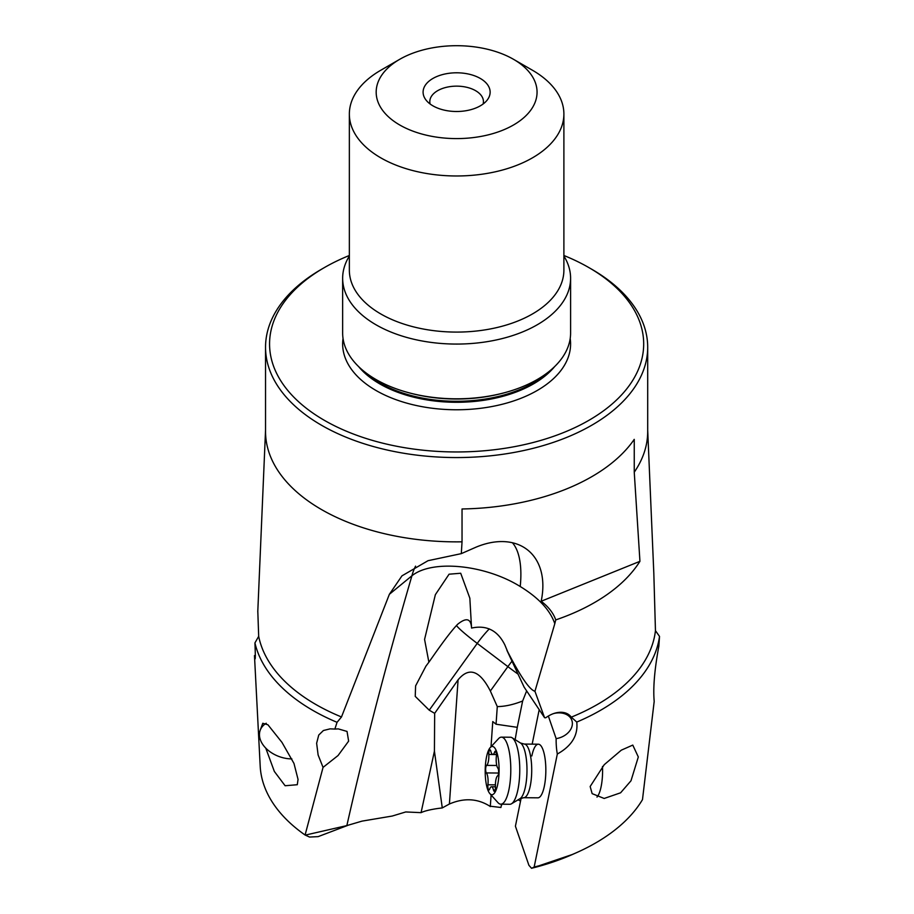 <?xml version="1.0" encoding="UTF-8"?>
<svg xmlns="http://www.w3.org/2000/svg" width="914" height="914" viewBox="0 0 914 914"><rect width="100%" height="100%" fill="white"/><g stroke="black" fill="none" stroke-linecap="round" stroke-linejoin="round"><path stroke-width="1.37" d="M563.892 255.486A187.05 107.989 180 0 1 588.89 267.596L588.89 267.596A187.05 107.989 180 0 1 588.89 420.326A187.05 107.989 180 0 1 324.356 420.326A187.05 107.989 180 0 1 324.356 267.596A187.05 107.989 180 0 1 349.354 255.486M591.735 269.242L588.89 267.596L591.735 269.242A191.072 110.32 180 0 1 647.695 347.251A191.072 110.32 180 0 1 529.743 449.162A191.072 110.32 180 0 1 321.511 425.25A191.072 110.32 0 0 1 265.54 347.251L265.54 431.545A191.072 110.32 0 0 0 321.511 509.555A191.072 110.32 180 0 0 462.038 541.819L461.307 553.633L428.038 560.693L401.966 575.843L389.375 594.294L341.493 716.964A199.263 115.05 180 0 1 315.718 704.408A199.263 115.05 180 0 1 258.685 636.35L257.805 611.295M324.356 267.596L321.511 269.242A191.072 110.32 0 0 0 265.54 347.251M257.782 611.695L264.032 465.603M647.695 347.251L647.695 431.545A191.072 110.32 180 0 1 634.247 472.207L639.937 561.322L541.168 601.252A80.386 53.766 -50.5 0 0 526.635 549.2A80.386 53.766 -50.5 0 0 483.026 544.607A80.386 53.766 -50.5 0 0 475.874 547.235L461.307 553.633M541.168 601.252A78.387 45.254 180 0 1 555.746 619.909L554.798 623.702C550.239 610.255 538.723 597.859 520.226 586.514C484.98 564.578 432.219 559.345 411.928 575.774L389.375 594.294M634.247 472.207L634.247 439.36A191.072 110.32 0 0 1 462.038 508.972L462.038 541.819M554.798 623.702L534.941 691.292L544.573 717.696L545.681 717.81C550.776 714.142 555.849 712.303 560.899 712.269L561.162 712.269M560.899 712.269C565.446 712.349 568.908 713.971 571.296 717.147A199.263 115.05 180 0 0 655.452 630.671L653.818 573.295M639.937 561.322A194.99 112.571 180 0 1 555.746 619.909M501.592 804.194L500.918 807.485L489.778 806.159C477.474 798.448 464.015 797.728 449.402 804L442.273 807.919L437.817 808.49C430.06 809.633 424.473 811.015 421.068 812.649L434.424 751.148L434.664 713.354L429.237 710.178L415.23 696.365L415.607 685.877L425.935 666.135L428.883 662.204C432.333 657.474 447.654 634.682 457.606 624.308C466.369 617.213 471.018 618.458 471.555 628.067C486.602 624.81 497.719 630.466 504.894 645.021L507.578 651.522C520.42 676.486 529.537 689.739 534.941 691.292M520.546 801.098L518.101 799.819M502.014 804.194L501.238 805.919M515.142 739.654L517.427 726.516M497.285 706.591L496.051 724.219L517.267 727.327L522.637 701.004C513.394 704.66 504.951 706.522 497.285 706.591L490.35 691.018L507.876 666.637L477.234 643.399L429.237 710.178M526.647 690.904L522.637 701.004M531.571 868.3L528.909 865.307L515.416 826.21L521.14 798.139M532.165 744.145L539.203 709.664M576.254 852.785L572.598 854.407A190.512 109.988 0 0 1 531.845 868.197L534.153 867.032A196.51 113.462 0 0 0 576.254 852.785A196.51 113.462 0 0 0 642.485 799.624L654.196 701.404C652.984 687.991 654.538 669.562 658.857 646.095L659.52 636.407L655.452 630.671M553.598 713.571A16.76 12.476 -19 0 1 559.185 712.863A16.76 12.476 -19 0 1 571.867 720.392A16.76 12.476 -19 0 1 556.135 738.626A26.609 7.666 -89.5 0 0 557.323 754.027L534.153 867.032M556.135 738.626L548.343 716.039M523.733 797.705L520.009 798.676A28.254 8.135 90.5 0 0 525.447 786.703A28.254 8.135 90.5 0 0 520.534 743.025L524.248 744.065A26.814 7.723 90.5 0 1 530.931 758.357A26.814 7.723 90.5 0 1 530.257 785.937A26.814 7.723 90.5 0 1 523.733 797.705L537.855 797.831A26.814 7.723 -89.5 0 0 544.367 786.074A26.814 7.723 -89.5 0 0 545.052 758.494A26.814 7.723 -89.5 0 0 538.369 744.202A26.814 7.723 -89.5 0 0 531.845 755.958M506.939 650.38L524.133 687.145L544.573 717.696M557.323 754.027C571.741 745.961 578.219 735.313 576.757 722.071L571.296 717.147M576.757 722.071A203.525 117.506 0 0 0 659.52 636.407M638.315 756.963L632.774 745.093L621.326 750.154L604.223 764.698L590.158 786.508L592.146 793.649L604.177 798.459L620.595 792.804L630.991 780.784L638.315 756.963M483.118 104.002A26.814 15.481 0 0 0 483.437 101.625A26.814 15.481 0 0 0 475.588 90.68A26.814 15.481 0 0 0 446.363 87.321A26.814 15.481 0 0 0 429.809 101.625A26.814 15.481 0 0 0 430.117 104.002M480.33 78.467A33.521 19.354 0 0 0 437.612 76.205A33.521 19.354 0 0 0 426.015 100.049A33.521 19.354 0 0 0 432.916 105.83A33.521 19.354 0 0 0 487.219 100.049A33.521 19.354 0 0 0 480.33 78.467M532.474 70.252L513.508 59.307A80.455 46.454 180 0 1 513.508 124.99A80.455 46.454 180 0 1 399.738 124.99A80.455 46.454 180 0 1 399.726 59.307A80.455 46.454 180 0 1 513.508 59.307L532.474 70.252A107.269 61.935 0 0 1 563.892 114.044L563.892 270.156A107.269 61.935 0 0 1 497.673 327.372A107.269 61.935 0 0 1 380.772 313.948A107.269 61.935 0 0 1 349.354 270.156L349.354 114.044A107.269 61.935 0 0 0 380.772 157.836A107.269 61.935 0 0 0 497.673 171.261A107.269 61.935 0 0 0 563.892 114.044M399.726 59.307L380.772 70.252A107.269 61.935 0 0 0 349.354 114.044M349.354 256.034A113.976 65.808 0 0 0 342.647 278.267A113.976 65.808 0 0 0 376.031 324.801A113.976 65.808 0 0 0 500.232 339.06A113.976 65.808 0 0 0 570.599 278.267A113.976 65.808 0 0 0 563.892 256.034M342.647 278.267L342.647 333.016A113.976 65.808 180 0 0 376.031 379.538A113.976 65.808 0 0 0 408.147 392.563A113.976 65.808 0 0 0 505.099 392.563A113.976 65.808 0 0 0 570.599 333.016L570.599 278.267M254.983 659.074L254.48 655.578C255.417 662.422 255.566 658.206 254.926 642.919L258.685 636.35M254.48 655.578A26.609 17.994 -159.8 0 0 255.429 655.429M254.926 642.919A203.525 117.506 0 0 0 312.714 710.315A203.525 117.506 0 0 0 337.049 722.311L341.493 716.964M415.573 566.132A80.455 56.005 46.7 0 0 411.928 575.774C386.611 662.342 364.914 745.618 346.852 825.593L362.013 821.126L392.232 816.042L405.747 811.952L421.068 812.649M305.287 835.11L346.852 825.593A80.455 31.35 -107.4 0 0 346.829 825.742L318.141 836.63L309.538 837.053L305.093 835.019L323.053 767.383L338.054 755.535L348.634 741.128L347.034 731.429L338.294 728.892L334.867 729.064L337.049 722.311M428.883 662.204L424.576 639.4L435.361 594.671L449.071 574.198L460.702 573.249L469.842 598.202L471.555 628.067M347.548 825.468L346.829 825.742M254.503 656.183L260.193 766.161A196.51 113.462 0 0 0 305.093 835.019M434.424 751.148L442.273 807.919M490.35 691.018C479.77 670.385 469.019 666.649 458.085 679.822L434.664 713.354M496.051 724.219L492.772 721.569L491.012 746.749M490.292 806.605L491.104 794.997M323.053 767.383L318.118 754.975L316.632 743.231L318.746 735.039L323.407 730.514L330.103 728.858L334.867 729.064M291.874 758.906A26.814 18.143 20.2 0 1 259.473 735.519A26.814 18.143 20.2 0 1 260.216 730.24L262.786 723.282L267.916 724.768L281.98 742.396L293.977 763.441L298.044 779.402L297.29 784.715L285.111 785.743L274.337 771.427L265.745 748.086M596.991 797.099A26.814 7.723 -89.5 0 0 601.126 786.611A26.814 7.723 -89.5 0 0 602.497 766.469M490.27 747.549L498.53 738.672A33.521 9.654 90.5 0 1 501.443 737.152L510.435 737.232A33.521 9.654 90.5 0 1 512.103 737.758A33.521 9.654 90.5 0 1 517.941 789.57A33.521 9.654 90.5 0 1 511.486 803.783A33.521 9.654 90.5 0 1 509.806 804.274L500.815 804.183A33.521 9.654 90.5 0 1 497.924 802.606L489.835 793.581A24.141 6.946 90.5 0 1 486.511 757.032A24.141 6.946 90.5 0 1 490.27 747.549A24.141 6.946 90.5 0 1 497.844 756.198A24.141 6.946 90.5 0 1 497.776 784.132A24.141 6.946 90.5 0 1 489.835 793.581M501.443 737.152A33.521 9.654 90.5 0 1 509.806 755.01A33.521 9.654 90.5 0 1 508.961 789.49A33.521 9.654 90.5 0 1 500.815 804.183M494.588 752.131A9.289 2.673 90.5 0 1 492.806 754.404A9.289 2.673 90.5 0 1 490.818 751.171A3.919 1.131 -89.5 0 0 490.053 749.823A3.919 1.131 -89.5 0 0 489.973 749.811A3.919 1.131 -89.5 0 0 488.819 754.473A9.289 2.673 90.5 0 1 486.602 765.384A3.919 1.131 -89.5 0 0 485.86 767.029A3.919 1.131 -89.5 0 0 486.374 772.924A9.289 2.673 90.5 0 1 487.927 784.783A3.919 1.131 -89.5 0 0 487.95 787.788A3.919 1.131 -89.5 0 0 488.944 789.993A3.919 1.131 -89.5 0 0 489.698 789.033A9.289 2.673 90.5 0 1 491.481 786.76A9.289 2.673 90.5 0 1 493.469 789.993A3.919 1.131 -89.5 0 0 494.234 791.341A3.919 1.131 -89.5 0 0 494.314 791.353A3.919 1.131 -89.5 0 0 495.457 786.691A9.289 2.673 90.5 0 1 497.684 775.792A3.919 1.131 -89.5 0 0 498.427 774.135A3.919 1.131 -89.5 0 0 497.913 768.24A9.289 2.673 90.5 0 1 496.359 756.381A3.919 1.131 -89.5 0 0 495.342 751.171A3.919 1.131 -89.5 0 0 494.588 752.131L496.074 752.142M260.216 730.24A26.814 18.143 20.2 0 1 266.225 723.26M343.036 338.488A113.976 65.808 0 0 0 376.031 390.495A113.976 65.808 0 0 0 504.585 403.657A113.976 65.808 0 0 0 570.199 338.488M512.411 542.745A80.455 34.321 -70.5 0 1 520.877 574.312A80.455 34.321 -70.5 0 1 520.226 586.514M408.147 392.563L409.552 392.951A110.674 63.9 0 0 0 503.694 392.951L505.099 392.563M364.298 371.598A108.617 62.712 0 0 0 379.824 382.909A108.617 62.712 0 0 0 548.948 371.598M358.596 366.583A108.617 62.712 0 0 0 379.824 383.926A108.617 62.712 0 0 0 554.649 366.583M458.085 679.822L449.402 804M489.298 628.889A40.227 11.802 127.2 0 0 477.234 643.399A40.227 3.348 35.7 0 1 456.463 625.484M518.112 674.178A40.227 3.348 35.7 0 1 507.876 666.637A40.227 11.802 127.2 0 1 512.046 661.13M488.819 754.473L496.428 754.541M495.182 790.004L493.469 789.993M495.434 784.863L487.927 784.783M498.587 773.038L486.374 772.924M496.77 765.475L486.602 765.384M265.54 430.186L263.906 468.551M647.695 430.186L653.841 573.775M572.598 854.407L531.651 868.277M524.248 744.065L538.369 744.202M520.534 743.025L512.103 737.758M520.009 798.676L511.486 803.783M496.428 754.438L492.806 754.404M495.468 786.794L491.481 786.76"/></g></svg>
